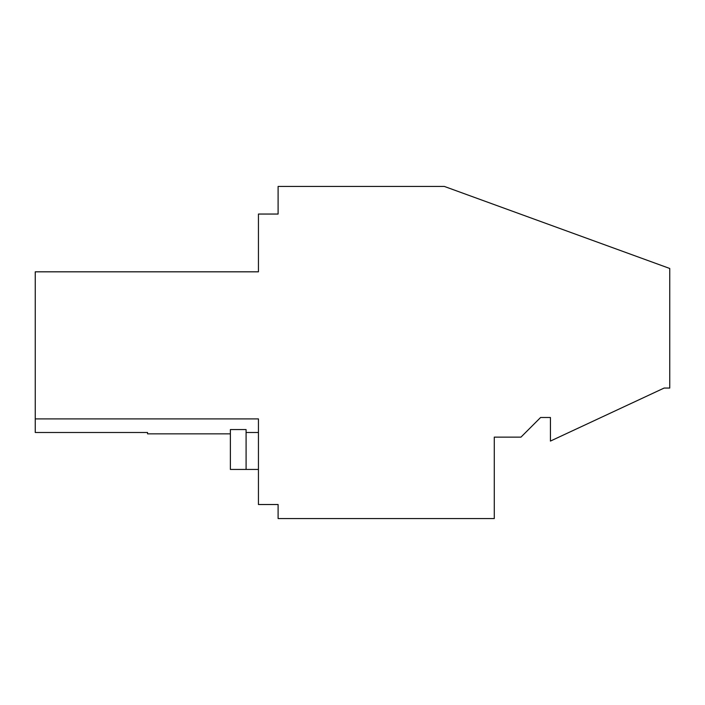 <?xml version="1.0" encoding="UTF-8"?>
<svg xmlns="http://www.w3.org/2000/svg" width="705" height="705" viewBox="0 0 705 705"><rect width="100%" height="100%" fill="white"/><g stroke="black" fill="none" stroke-linecap="round" stroke-linejoin="round"><path stroke-width="1.06" d="M230.376 433.848L147.548 433.848L147.548 432.491L35.25 432.491L35.25 418.902L258.444 418.902L258.444 504.524L278.105 504.524L278.105 518.563L494.275 518.563L494.275 437.144L520.951 437.144L540.603 417.492L550.429 417.492L550.429 441.074L664.136 388.05L669.75 388.05L669.75 268.473L444.353 186.437L278.105 186.437L278.105 214.047L258.444 214.047L258.444 271.822L35.25 271.822L35.25 418.902M246.089 469.433L246.089 429.565L230.376 429.565L230.376 469.433L258.444 469.433M258.444 432.491L246.089 432.491M35.25 271.822L258.444 271.822"/></g></svg>

